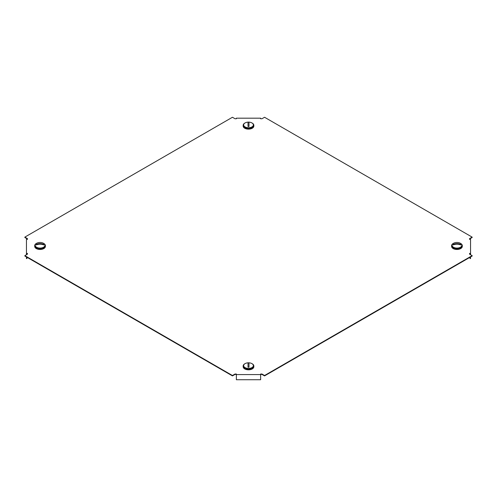 <?xml version="1.0" encoding="UTF-8"?>
<svg xmlns="http://www.w3.org/2000/svg" width="497" height="497" viewBox="0 0 497 497"><rect width="100%" height="100%" fill="white"/><g stroke="black" fill="none" stroke-linecap="round" stroke-linejoin="round"><path stroke-width="0.75" d="M469.572 239.001L472.15 237.516L472.15 237.119L264.553 117.261L261.975 118.752L260.639 118.752L260.639 118.187L236.361 118.187L236.361 118.752L235.025 118.752L232.447 117.261L24.85 237.119L27.428 238.603L27.428 239.374L26.453 239.374L26.453 253.395L27.428 253.395L27.428 254.166L24.85 255.651L232.447 375.508L235.025 374.024L236.361 374.024L236.361 374.583L260.639 374.583L260.639 374.024L261.975 374.024L264.553 375.508L472.15 255.651L469.572 254.166L469.572 253.395L470.547 253.395L470.547 239.374L469.572 239.374L469.572 238.603L472.15 237.119M469.572 253.793L470.063 253.793L470.063 254.445M260.639 374.421L261.975 374.421L264.553 375.906L472.15 256.048L472.15 255.651M24.85 255.651L24.85 256.048L232.447 375.906L235.025 374.421L236.361 374.421M27.428 253.793L26.937 253.793L26.937 254.445M24.85 237.119L24.85 237.516L27.428 239.001M235.025 374.421L235.025 374.024M264.553 375.906L264.553 375.508M261.975 374.421L261.975 374.024M232.447 375.906L232.447 375.508M26.453 254.725L26.453 253.395M26.937 257.26L26.937 258.552L26.453 258.552L26.453 256.974M236.361 374.583L236.361 379.739L260.639 379.739L260.639 374.583M470.547 254.725L470.547 253.395M470.063 257.26L470.063 258.552L470.547 258.552L470.547 256.974M45.395 245.673A5.343 3.081 180 0 1 40.052 248.755A5.343 3.081 180 0 1 34.709 245.673L34.709 246.388A5.343 3.081 180 0 0 40.052 249.469A5.343 3.081 180 0 0 45.395 246.388L45.395 245.673A5.343 3.081 180 0 0 43.612 243.375M34.709 245.673A5.343 3.081 180 0 1 36.492 243.375M35.194 245.282A4.858 2.802 180 0 1 37.772 242.803A7.772 7.772 0 0 1 42.332 242.803A4.858 2.802 180 0 1 44.91 245.282L44.91 245.673A4.858 2.802 180 0 1 40.052 248.475A4.858 2.802 180 0 1 35.194 245.673L35.194 245.282A4.858 2.802 180 0 0 40.052 248.084A4.858 2.802 180 0 0 44.91 245.282M38.027 244.4L36.324 244.4A3.765 2.174 0 0 0 36.293 244.679A3.765 2.174 0 0 0 36.324 244.959A7.753 6.331 180 0 1 43.786 244.959A3.765 2.174 0 0 0 43.817 244.679A3.765 2.174 0 0 0 43.786 244.4L42.077 244.4M36.324 244.4A7.753 6.331 -0 0 1 43.786 244.4M252.06 363.717A5.343 3.081 180 0 1 253.843 366.016A5.343 3.081 180 0 1 248.5 369.103A5.343 3.081 180 0 1 243.157 366.016A5.343 3.081 180 0 1 244.94 363.717M253.843 366.016L253.843 366.73A5.343 3.081 180 0 1 248.5 369.818A5.343 3.081 180 0 1 243.157 366.73L243.157 366.016M248.5 368.426A4.858 2.802 180 0 1 243.642 365.624A4.858 2.802 180 0 1 246.22 363.145A7.772 7.772 0 0 1 250.78 363.145A4.858 2.802 180 0 1 253.358 365.624A4.858 2.802 180 0 1 248.5 368.426M253.346 365.823A4.858 2.802 180 0 1 253.358 366.016A4.858 2.802 180 0 1 248.5 368.824A4.858 2.802 180 0 1 243.642 366.016A4.858 2.802 180 0 1 243.654 365.823M248.5 367.196A3.765 2.174 0 0 0 248.985 367.177L248.985 362.872A3.765 2.174 0 0 0 248.5 362.853A3.765 2.174 0 0 0 248.015 362.872L248.015 367.177A3.765 2.174 0 0 0 248.5 367.196M252.06 123.026A5.343 3.081 180 0 1 253.843 125.325A5.343 3.081 180 0 1 248.5 128.412A5.343 3.081 180 0 1 243.157 125.325A5.343 3.081 180 0 1 244.94 123.026M253.843 125.325L253.843 126.039A5.343 3.081 180 0 1 248.5 129.127A5.343 3.081 180 0 1 243.157 126.039L243.157 125.325M250.78 122.455A4.858 2.802 180 0 1 253.358 124.933A4.858 2.802 180 0 1 248.5 127.735A4.858 2.802 180 0 1 243.642 124.933A4.858 2.802 180 0 1 246.22 122.455A7.772 7.772 0 0 1 250.78 122.455M253.346 125.132A4.858 2.802 180 0 1 253.358 125.325A4.858 2.802 180 0 1 248.5 128.133A4.858 2.802 180 0 1 243.642 125.325A4.858 2.802 180 0 1 243.654 125.132M248.5 122.163A3.765 2.174 0 0 0 248.015 122.181L248.015 126.486A3.765 2.174 0 0 0 248.5 126.505A3.765 2.174 0 0 0 248.985 126.486L248.985 122.181A3.765 2.174 0 0 0 248.5 122.163M460.508 243.375A5.343 3.081 180 0 1 462.291 245.673A5.343 3.081 180 0 1 456.948 248.755A5.343 3.081 180 0 1 451.605 245.673A5.343 3.081 180 0 1 453.388 243.375M462.291 245.673L462.291 246.388A5.343 3.081 180 0 1 456.948 249.469A5.343 3.081 180 0 1 451.605 246.388L451.605 245.673M461.806 245.282A4.858 2.802 180 0 1 456.948 248.084A4.858 2.802 180 0 1 452.09 245.282L452.09 245.673A4.858 2.802 180 0 0 456.948 248.475A4.858 2.802 180 0 0 461.806 245.673L461.806 245.282A4.858 2.802 180 0 0 459.228 242.803A7.772 7.772 0 0 0 454.668 242.803A4.858 2.802 180 0 0 452.09 245.282M454.923 244.4L453.214 244.4A3.765 2.174 -0 0 0 453.183 244.679A3.765 2.174 -0 0 0 453.214 244.959A7.753 6.331 180 0 1 460.676 244.959A3.765 2.174 -0 0 0 460.707 244.679A3.765 2.174 -0 0 0 460.676 244.4L458.973 244.4M453.214 244.4A7.753 6.331 -0 0 1 460.676 244.4M243.642 365.624L243.642 366.016M253.358 365.624L253.358 366.016M253.358 124.933L253.358 125.325M243.642 124.933L243.642 125.325"/></g></svg>
